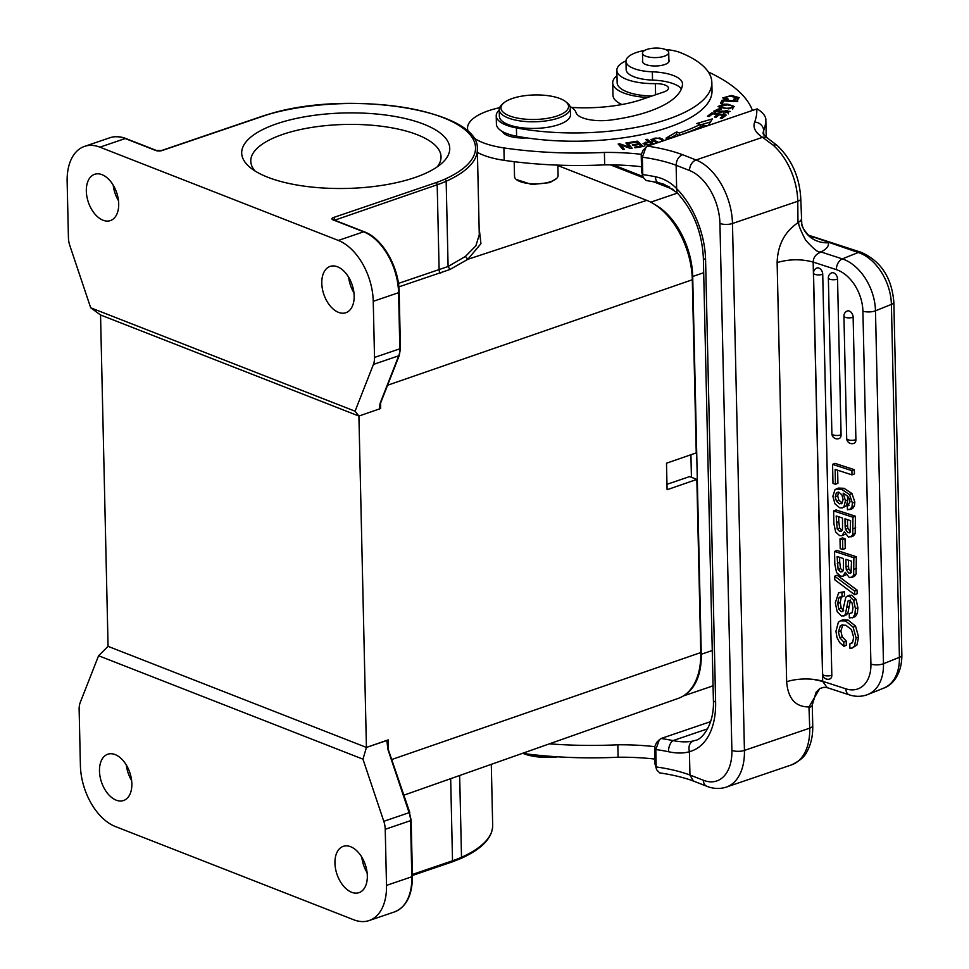 <?xml version="1.0" encoding="UTF-8"?>
<svg xmlns="http://www.w3.org/2000/svg" width="969" height="969" viewBox="0 0 969 969"><rect width="100%" height="100%" fill="white"/><g stroke="black" fill="none" stroke-linecap="round" stroke-linejoin="round"><path stroke-width="1.45" d="M654.656 746.651A115.614 41.958 -1.3 0 0 617.834 744.798A204.544 74.225 178.7 0 1 549.447 743.829M522.4 753.373A204.544 74.225 -1.3 0 0 618.113 757.225A115.614 41.958 178.7 0 1 654.935 759.078M617.834 744.798L618.113 757.225M668.513 751.726C676.592 753.458 683.569 753.446 689.419 751.69C688.196 746.36 689.528 742.763 693.416 740.91C687.954 742.254 681.159 742.157 673.019 740.607A8.891 4.433 101.6 0 0 668.513 751.726A102.266 37.113 -1.3 0 0 655.807 749.546L654.656 746.881L656.594 742.484L659.344 739.783M654.656 746.881L655.056 764.275L656.643 769.774L656.195 766.939A102.266 37.113 178.7 0 1 671.335 769.64A102.266 37.113 178.7 0 1 689.952 775.018L703.385 780.275A44.465 27.18 71.2 0 0 731.886 750.369L719.931 223.464A8.891 3.222 -1.3 0 0 732.479 223.5L797.778 201.261A53.356 32.607 -108.8 0 0 773.226 145.241A8.891 4.809 -48.6 0 1 777.308 145.604L767.521 138.107A8.891 7.292 122.5 0 0 762.555 137.319L773.226 145.241M726.314 787.094A53.356 32.607 -108.8 0 0 744.434 750.406L809.733 728.167A8.891 3.222 178.7 0 0 812.737 725.66C812.967 735.544 811.077 744.156 807.044 751.496C805.106 756.329 799.958 760.786 791.612 764.856L726.314 787.094C719.931 789.154 713.438 788.887 706.813 786.283L693.392 781.038C683.944 777.513 672.692 774.8 659.659 772.887L656.643 769.774M710.64 721.626L661.064 738.499L659.332 739.807L655.807 749.546L656.195 766.939L655.056 764.275M693.332 781.014L689.952 775.018L689.419 751.653A71.149 43.484 -108.8 0 0 702.925 743.562A71.149 43.484 -108.8 0 0 715.619 702.125A8.891 3.222 -1.3 0 1 713.39 700.054C714.613 725.151 701.302 740.146 695.245 740.364A62.246 38.045 71.2 0 1 693.416 740.91M791.612 764.856A53.356 32.607 -108.8 0 0 809.733 728.167L808.958 706.934L819.786 688.535L823.88 687.3L827.235 687.675L849.256 694.834C855.675 696.917 861.865 696.808 867.836 694.507A44.465 29.797 68.1 0 0 883.486 663.729L899.414 657.333A8.891 3.222 -1.3 0 0 901.86 655.032C901.933 674.703 891.916 685.519 883.764 688.111A44.465 29.797 -111.9 0 0 899.414 657.333L891.395 304.399A44.465 29.797 -111.9 0 0 858.231 252.497A8.891 5.753 -72 0 1 861.175 252.328L808.328 235.128M808.958 706.934C795.464 707.007 788.015 698.613 786.646 681.764L777.126 262.563C777.707 245.036 784.66 231.748 797.971 222.7L797.778 201.261A8.891 3.222 178.7 0 0 800.782 198.766C799.619 177.206 791.794 159.485 777.308 145.604M827.163 687.651L822.681 681.401L813.366 679.39A26.684 9.678 -1.3 0 0 786.646 681.764M643.198 177.424L641.611 171.925L643.198 177.424L646.214 180.525L658.375 182.644A8.891 4.433 -78.4 0 1 655.468 176.77C663.608 178.441 670.669 182.378 676.641 188.58L676.12 165.263C676.41 160.103 678.542 156.578 682.515 154.689L696.033 159.97L762.555 137.319A68.472 24.855 -1.3 0 1 754.657 122.094A233.892 84.872 178.7 0 0 756.789 108.988L757.249 108.916C763.293 112.792 766.164 116.643 765.849 120.471L766.237 137.223M797.971 222.7C800.479 222.858 794.883 219.854 805.675 240.179C821.603 257.936 820.053 249.929 821.203 251.795A35.574 12.912 -1.3 0 0 828.374 242.783A26.684 24.794 -12.7 0 1 801.775 223.791L801.775 223.791A26.684 24.794 -12.7 0 1 801.23 219.684M777.126 262.563C789.299 259.038 801.315 258.88 813.161 262.078C813.476 257.027 816.213 253.696 821.349 252.073L821.203 251.795M655.468 176.77A102.266 37.113 -1.3 0 0 642.762 174.59L642.362 157.196L645.899 147.445L647.619 146.149L756.789 108.988M676.641 188.58L676.98 192.613C693.126 210.212 701.931 231.894 703.349 257.657A8.891 3.222 -1.3 0 0 705.577 259.728L715.619 702.125M641.611 171.925L641.212 154.531L643.198 150.086M477.402 152.375A62.246 22.59 -1.3 0 0 504.183 160.345A204.544 74.225 -1.3 0 0 604.68 164.863A115.614 41.958 178.7 0 1 641.49 166.729M509.633 136.278L511.68 135.103M708.315 71.972A231.216 83.903 178.7 0 1 752.441 110.466M641.212 154.301A115.614 41.958 -1.3 0 0 604.39 152.436A204.544 74.225 178.7 0 1 503.904 147.918A62.246 22.59 178.7 0 1 473.029 137.259M468.56 132.159A62.246 22.59 178.7 0 1 467.53 128.271A62.246 22.59 178.7 0 1 488.558 110.732A62.246 22.59 178.7 0 1 499.604 107.692M571.589 107.426A80.039 29.046 -1.3 0 0 641.878 99.444L663.959 91.922A13.336 4.845 -1.3 0 0 668.465 88.167A13.336 4.845 -1.3 0 0 655.347 83.625A39.123 14.196 178.7 0 1 626.664 79.397A39.123 14.196 178.7 0 1 616.853 70.301A39.123 14.196 178.7 0 1 625.974 60.89M722.123 100.195L720.488 103.247L722.341 103.344L723.637 100.933L737.482 101.66L737.833 101.006L722.123 100.195L722.68 102.714M627.379 142.782L625.901 142.976L629.632 147.264L619.76 143.787L618.174 144.006L622.922 149.456L624.399 149.262L620.681 144.975L630.54 148.451L632.127 148.233L627.379 142.782L627.428 144.732M708.339 125.473L712.324 118.908L696.808 123.523L700.26 124.383A149.844 54.373 178.7 0 1 679.426 133.044L676.58 131.929L666.066 138.119L674.569 136.98M682.382 134.182A154.289 55.996 -1.3 0 0 703.821 125.28L706.764 126.018M637.372 141.159L628.893 142.552L629.596 143.182L636.572 142.031L638.583 143.836L632.297 144.865L632.987 145.483L639.286 144.454L641.103 146.065L634.38 147.167L635.083 147.797L643.295 146.44L637.372 141.159L637.42 142.782M728.228 99.129L724.606 97.784L729.718 96.161L737.494 97.712L733.727 99.177L734.005 99.831L739.299 97.699L731.522 95.483L722.777 97.893L727.489 99.771L728.228 99.129M711.827 112.876L707.431 116.268L709.126 116.534L712.748 113.748L717.654 114.512L714.395 117.019L716.079 117.285L719.337 114.766L723.758 115.456L720.27 118.145L721.978 118.412L726.241 115.117L711.827 112.876L711.864 114.427M653.76 144.054L647.159 139.27L645.693 139.56L648.552 141.619L643.053 143.557L648.285 145.447L651.144 144.95M721.53 111.096L719.931 111.847L715.594 111.29L715.631 112.549L715.606 111.35L720.803 109.703L721.251 109.097L718.295 109.037L713.717 111.241L721.263 112.404L723.298 111.471C726.895 110.187 728.458 110.369 727.973 111.992L723.443 113.409L730.141 111.399L721.53 111.096L721.554 112.295M728.361 113.882L728.313 111.399L727.998 113.119M727.852 104.216L723.795 104.167L718.09 106.469L728.821 108.891L734.49 106.554L727.852 104.216L727.864 104.918M664.177 140.517L659.853 137.937L650.841 139.512L657.079 142.927M496.225 115.82L496.407 124.105A40.02 14.523 -1.3 0 0 496.649 125.558A40.02 14.523 -1.3 0 0 502.378 131.505A22.239 8.067 -1.3 0 0 526.845 137.913A130.73 47.445 -1.3 0 0 667.871 127.569A130.73 47.445 -1.3 0 0 712.021 90.747L711.84 82.462A130.73 47.445 178.7 0 1 667.677 119.284A130.73 47.445 178.7 0 1 516.416 127.932A40.02 14.523 178.7 0 1 496.225 115.82A40.02 14.523 178.7 0 1 499.241 110.115M570.051 106.493A40.02 14.523 178.7 0 1 576.01 112.561A26.684 9.678 -1.3 0 0 610.155 120.12A101.382 36.786 -1.3 0 0 648.249 111.689A101.382 36.786 -1.3 0 0 682.479 84.267A35.574 12.912 -1.3 0 0 682.491 83.867A35.574 12.912 -1.3 0 0 652.343 71.803A31.129 11.301 178.7 0 1 625.962 61.253L626.156 69.538A31.129 11.301 -1.3 0 0 633.532 76.612A31.129 11.301 -1.3 0 0 652.525 80.088A35.574 12.912 178.7 0 1 681.401 88.857M604.68 164.863L604.39 152.436M647.558 97.506A43.581 15.819 178.7 0 1 623.612 92.951A43.581 15.819 178.7 0 1 612.699 82.825A43.581 15.819 178.7 0 1 616.987 75.764M616.853 70.301L617.144 82.728A39.123 14.196 -1.3 0 0 651.883 96.04M612.699 82.825L612.977 95.253A43.581 15.819 -1.3 0 0 621.892 104.531M721.844 103.32L722.184 102.678M620.717 146.937L620.681 144.975M619.809 145.883L619.76 143.787M629.644 148.136L629.632 147.264M700.272 124.989L710.471 121.961M671.614 137.368L676.641 134.412L676.58 131.929M679.475 135.309L679.426 133.044M676.641 134.412L679.184 135.406M696.517 128.72A149.844 54.373 -1.3 0 0 700.321 126.866L700.26 124.383M641.115 146.803L641.103 146.065M638.607 144.563L638.583 143.836M723.916 99.008L724.618 98.717M737.518 98.693L738.221 98.971M723.795 117.007L723.758 115.456M717.69 116.05L717.654 114.512M648.564 142.382L648.552 141.619M647.183 140.638L647.159 139.27M651.883 144.042L647.655 144.817L644.785 143.642L649.375 142.225L651.907 144.696M647.655 144.817L647.667 145.495M723.94 113.446L723.916 112.792M715.001 112.368L715.619 112.077M732.673 107.535L733.424 107.85M719.192 107.704L719.906 107.377M731.898 105.766C736.174 107.862 724.885 109.255 720.766 107.317L719.894 106.445L727.307 104.87L731.898 105.766L732.709 109.097M651.713 140.868L652.561 140.481M658.605 142.407L652.549 139.415C654.123 137.695 656.958 137.671 661.04 139.33L662.614 141.147M625.962 61.253A31.129 11.301 178.7 0 1 636.476 52.483A31.129 11.301 178.7 0 1 644.664 50.436M665.437 49.504A31.129 11.301 178.7 0 1 680.807 52.774A130.73 47.445 178.7 0 1 711.84 82.462M502.378 131.505A40.02 14.523 -1.3 0 0 516.61 136.217A130.73 47.445 -1.3 0 0 526.845 137.913M557.865 165.13L558.096 175.486A21.79 7.909 178.7 0 1 556.448 178.599A21.79 7.909 178.7 0 1 550.743 181.615A21.79 7.909 178.7 0 1 516.32 179.507A21.79 7.909 178.7 0 1 514.527 176.467L514.2 161.69M516.32 179.507L531.848 184.534L549.811 182.596L556.448 178.599M557.878 165.578L646.747 200.353A66.704 40.759 -108.8 0 1 692.314 279.762L387.588 385.238M479.255 234.837L475.852 245.872L465.411 256.434L467.833 259.304L480.939 243.679L479.122 227.812M108.068 646.347L100.546 314.973L358.905 416.052L366.427 747.426L108.068 646.347L98.584 655.734L362.963 759.163L366.427 747.426L387.842 740.025L387.382 743.247L388.521 749.098L387.879 749.328L386.873 740.498L366.427 747.426M362.963 759.163L383.797 821.3A17.781 10.865 71.2 0 1 385.226 829.282L386.51 885.387A51.139 31.25 71.2 0 1 369.141 920.55A51.139 31.25 71.2 0 1 353.733 919.775L115.323 826.509A51.139 31.25 71.2 0 1 80.403 765.619L79.131 709.514A17.781 10.865 71.2 0 1 80.221 702.525L98.584 655.734M380.563 403.128L380.684 408.494L358.905 416.052L355.066 411.207L90.686 307.779L100.546 314.973M90.686 307.779L69.853 245.642A17.781 10.865 71.2 0 1 68.424 237.659L67.14 181.554A51.139 31.25 71.2 0 1 84.509 146.392A51.139 31.25 71.2 0 1 99.916 147.167L338.326 240.433A51.139 31.25 71.2 0 1 373.247 301.323L374.518 357.428A17.781 10.865 71.2 0 1 373.428 364.417L355.066 411.207M379.351 409.112L380.03 403.516L398.743 355.793A17.781 10.865 -108.8 0 0 399.846 348.804L398.574 292.699A51.139 31.25 -108.8 0 0 363.641 231.821L333.033 219.842A4.445 1.611 -1.3 0 1 333.421 217.553L435.977 182.644A87.149 31.626 178.7 0 0 444.771 179.204A129.834 47.118 178.7 0 0 443.003 117.576A129.834 47.118 178.7 0 0 274.675 112.658A87.149 31.626 178.7 0 0 264.67 115.626L162.114 150.534A4.445 1.611 -1.3 0 1 155.839 150.522L125.231 138.543A51.139 31.25 -108.8 0 0 109.836 137.768C114.875 136.096 120.241 136.35 125.922 138.543A1.781 1.248 111.4 0 0 125.231 138.543L99.916 147.167M666.963 484.318L689.625 476.591L696.844 479.413L700.769 652.561L391.997 759.442M696.844 479.413L667.084 489.72L666.49 463.206L696.239 452.911L692.314 279.762M403.964 795.149L678.373 698.346A66.704 40.759 -108.8 0 0 700.769 652.561M367.118 872.742A24.455 14.947 71.2 0 1 361.812 857.177M131.651 780.614A24.455 14.947 71.2 0 1 126.345 765.05M99.48 771.033A24.455 14.947 -108.8 0 0 123.56 800.527A24.455 14.947 -108.8 0 0 131.857 783.703A24.455 14.947 -108.8 0 0 107.789 754.221A24.455 14.947 -108.8 0 0 99.48 771.033M334.947 863.161A24.455 14.947 -108.8 0 0 359.014 892.643A24.455 14.947 -108.8 0 0 367.324 875.831A24.455 14.947 -108.8 0 0 343.256 846.349A24.455 14.947 -108.8 0 0 334.947 863.161M654.826 204.532A62.246 38.045 71.2 0 1 692.702 276.468L701.277 654.257A62.246 38.045 71.2 0 1 685.701 694.301M691.43 477.305L690.921 454.752M646.747 200.353L467.833 259.304L449.967 269.491L398.84 286.872M380.32 408.639L379.739 406.508L380.611 403.007A1.781 1.139 -158.6 0 1 380.03 403.516M118.484 200.692A24.455 14.947 71.2 0 1 113.191 185.127M86.326 191.111A24.455 14.947 -108.8 0 0 110.393 220.593A24.455 14.947 -108.8 0 0 118.703 203.781A24.455 14.947 -108.8 0 0 94.635 174.299A24.455 14.947 -108.8 0 0 86.326 191.111M321.793 283.239A24.455 14.947 -108.8 0 0 345.86 312.721A24.455 14.947 -108.8 0 0 354.169 295.908A24.455 14.947 -108.8 0 0 330.102 266.414A24.455 14.947 -108.8 0 0 321.793 283.239M353.951 292.82A24.455 14.947 71.2 0 1 348.658 277.255M465.411 256.434L448.102 266.511L398.416 283.42M388.169 749.207L409.766 812.446L409.112 812.676L387.879 749.328M388.412 748.734L388.206 739.88L386.873 740.498M550.828 756.341A35.574 12.912 178.7 0 1 526.773 753.943M557.853 756.825A33.794 12.258 178.7 0 1 523.248 753.482M414.587 177.642A104.046 37.755 -1.3 0 0 441.864 163.228A104.046 37.755 -1.3 0 0 406.12 118.763A104.046 37.755 -1.3 0 0 276.843 123.753A104.046 37.755 -1.3 0 0 250.244 167.576A104.046 37.755 -1.3 0 0 414.587 177.642M255.017 170.98A95.156 34.533 178.7 0 1 250.777 161.145A95.156 34.533 178.7 0 1 282.924 134.34A95.156 34.533 178.7 0 1 384.657 126.673A95.156 34.533 178.7 0 1 441.04 156.821A95.156 34.533 178.7 0 1 437.237 166.85M642.653 60.55A13.336 4.845 -1.3 0 0 642.447 61.435A13.336 4.845 -1.3 0 0 650.356 65.662A13.336 4.845 -1.3 0 0 664.625 64.584A13.336 4.845 -1.3 0 0 669.131 60.829A13.336 4.845 -1.3 0 0 668.889 59.945M503.529 103.15L501.918 104.591A35.574 12.912 -1.3 0 0 499.229 109.679L499.374 116.304A35.574 12.912 -1.3 0 0 520.462 127.581A35.574 12.912 -1.3 0 0 558.495 124.71A35.574 12.912 -1.3 0 0 570.511 114.693L570.353 108.068A35.574 12.912 -1.3 0 0 567.434 103.102L565.763 101.733A33.794 12.258 -1.3 0 0 512.383 98.463A33.794 12.258 -1.3 0 0 503.529 103.15A33.794 12.258 -1.3 0 0 515.133 117.588A33.794 12.258 -1.3 0 0 557.127 115.965A33.794 12.258 -1.3 0 0 565.763 101.733M649.848 57.232A13.118 4.76 178.7 0 1 642.483 53.138A13.118 4.76 178.7 0 1 661.355 48.45A13.118 4.76 178.7 0 1 668.719 52.544A13.118 4.76 178.7 0 1 649.848 57.232M499.229 109.679A35.574 12.912 -1.3 0 0 520.305 120.943A35.574 12.912 -1.3 0 0 558.338 118.085A35.574 12.912 -1.3 0 0 570.353 108.068M810.774 236.969L814.977 237.575L808.74 235.491M814.977 237.575L858.231 252.497L842.315 258.893L821.349 252.073M835.46 484.258L833.001 483.458L832.565 464.369L835.012 463.376L854.343 469.674L854.44 473.902L851.993 474.883L835.133 469.396L835.46 484.258L837.919 483.277L837.616 470.207M851.993 493.572L844.035 488.303L838.573 488.061L836.126 489.054L841.589 489.284L849.534 494.565L852.405 503.093L851.945 506.981L849.849 509.658L852.296 508.677L854.392 506L854.852 502.112L851.993 493.572L849.534 494.565M852.865 508.35L847.427 509.815L847.342 505.866L850.031 501.906L849.353 498.829L847.56 496.055L843.139 493.136L845.452 500.791L843.938 506.763L842.461 507.889L846.385 505.782L847.899 499.81L847.269 495.777M833.619 510.929L836.065 509.948L855.409 516.235L855.179 533.568L853.495 535.869L848.456 537.129L844.374 531.799L842.013 535.687L839.663 535.651L835.641 532.017L833.909 523.769L833.619 510.929L852.95 517.228L855.409 516.235M842.013 535.687L845.283 534.173M840.002 538.873L842.449 537.892L845.029 538.728L845.247 548.527L842.8 549.508L840.22 548.672L840.002 538.873L842.57 539.709L845.029 538.728M834.539 551.446L836.986 550.465L856.33 556.751L856.099 574.084L854.416 576.385L849.377 577.645L845.295 572.316L842.921 576.204L840.583 576.167L836.562 572.534L834.83 564.285L834.539 551.446L853.871 557.744L856.33 556.751M842.921 576.204L846.203 574.69M857.081 590.121L837.143 575.223L834.697 576.204L854.634 591.114L857.081 590.121L857.165 593.743L854.719 594.736L834.781 579.801L834.697 576.204M846.833 614.721L841.601 616.054L837.168 611.657L835.302 602.803L838.657 592.713L841.952 592.689L842.049 596.928L839.905 597.001L838.645 598.176L837.761 603.505L838.754 608.968L841.225 611.73L842.57 611.5L845.743 597.522L846.506 596.541L849.304 596.165L853.641 600.368L855.445 608.738L854.924 614.189L853.035 617.447L849.353 617.931L849.256 613.704L852.211 612.541L852.974 607.829L852.03 602.972L849.704 600.501L847.996 601.046L845.368 614.419L843.745 616.09L847.814 613.438L850.455 600.065M852.078 612.759L849.256 613.704M855.494 616.454L852.32 617.859L855.494 616.454L857.383 613.207L857.904 607.757L856.087 599.387L851.751 595.184L848.953 595.56M843.672 610.749L841.201 607.987L840.22 602.524L841.334 596.819M841.952 592.689L844.399 591.708L844.496 595.935L842.049 596.928M844.399 591.708L838.657 592.713M852.223 648.031L856.959 644.991L858.558 637.008L855.554 626.119L847.936 619.954L842.836 619.833L840.389 620.826L845.489 620.935L853.108 627.113L856.111 638.002L854.501 645.972L852.223 648.031L849.886 648.225L849.789 643.997L851.969 643.113M849.789 643.997L852.744 642.059L853.641 637.154L851.424 629.559L845.804 625.235L841.528 625.114L840.305 625.877L838.415 631.958L839.748 637.711L843.769 642.047L846.228 641.054L846.325 645.293L843.866 646.275L839.578 642.544L836.974 637.517L835.944 631.279L838.379 622.219L840.389 620.826M846.228 641.054L842.194 636.73L840.862 630.976L842.848 624.811M853.132 317.202A5.342 3.573 -111.9 0 0 847.269 311.001A5.342 5.342 0 0 0 843.926 316.064A5.342 1.938 -1.3 0 0 845.586 317.42A5.342 1.938 -1.3 0 0 853.132 317.202L855.906 439.635A5.342 3.573 -111.9 0 1 854.028 443.33A5.342 5.342 0 0 1 846.7 438.509A5.342 1.938 -1.3 0 0 848.359 439.865A5.342 1.938 -1.3 0 0 855.906 439.635M837.543 279.072A5.342 3.573 -111.9 0 0 831.693 272.858A5.342 5.342 0 0 0 828.35 277.933A5.342 1.938 -1.3 0 0 830.009 279.29A5.342 1.938 -1.3 0 0 837.543 279.072L841.08 434.815A5.342 3.573 -111.9 0 1 839.202 438.509A5.342 5.342 0 0 1 831.886 433.676A5.342 1.938 -1.3 0 0 833.546 435.033A5.342 1.938 -1.3 0 0 841.08 434.815M822.729 274.239A5.342 3.573 -111.9 0 0 816.867 268.038A5.342 5.342 0 0 0 813.524 273.113A5.342 1.938 -1.3 0 0 815.183 274.469A5.342 1.938 -1.3 0 0 822.729 274.239L831.826 675.223A5.342 3.573 -111.9 0 1 829.948 678.918A5.342 5.342 0 0 1 822.62 674.085A5.342 1.938 -1.3 0 0 824.28 675.441A5.342 1.938 -1.3 0 0 831.826 675.223M832.565 464.369L851.896 470.655L854.343 469.674M851.896 470.655L851.993 474.883M848.359 505.673L849.123 505.152M842.461 507.889L839.784 507.877L834.927 503.783L832.88 496.249L835.024 489.684L836.126 489.054M841.891 494.88L839.106 492.397L836.283 493.027L835.242 496.855L836.465 501.312L839.384 503.832L842.097 503.153L843.078 499.507L841.891 494.88M837.204 492.385L838.294 492.228M841.165 503.844L842.097 503.153M842.255 502.947L838.912 500.331L837.688 495.862L838.742 492.046M852.95 517.228L852.732 534.561L851.036 536.862L853.495 535.869M842.497 518.027L842.497 529.219L841.504 531.145L839.639 531.448L837.192 529.001L836.186 515.968L842.497 518.027M850.467 531.799L847.851 528.371L847.584 525.477L845.138 526.458L844.968 518.827L850.588 520.656L850.128 532.223L848.02 532.78L850.322 531.86M845.138 526.458L845.404 529.353L848.02 532.78M849.425 532.817L850.128 532.223M839.639 531.448L842.073 530.467L839.651 528.02L838.791 521.71L836.332 522.691M838.669 516.78L838.791 521.71M847.451 519.638L847.584 525.477M842.57 539.709L842.8 549.508M853.871 557.744L853.653 575.065L851.957 577.367L854.416 576.385M843.418 558.544L843.418 569.736L842.424 571.662L840.559 571.952L838.112 569.518L837.107 556.485L843.418 558.544M851.388 572.316L848.771 568.888L848.505 565.993L846.058 566.974L845.889 559.343L851.509 561.172L851.048 572.74L848.941 573.297L851.242 572.376M846.058 566.974L846.312 569.869L848.941 573.297M850.346 573.333L851.048 572.74M843.006 570.971L840.571 568.537L839.711 562.226L837.252 563.207M839.59 557.296L839.711 562.226M848.372 560.155L848.505 565.993M854.634 591.114L854.719 594.736M842.982 611.027L841.225 611.73L842.57 611.5M846.506 596.541L849.619 595.148M849.704 600.501L848.892 600.392M843.769 642.047L843.866 646.275M707.636 728.821L673.019 740.607A111.169 40.335 -1.3 0 0 661.064 738.499M809.26 707.455A8.891 3.222 -1.3 0 0 812.252 705.178A8.891 3.222 -1.3 0 0 812.264 704.947A8.891 3.222 -1.3 0 0 812.24 704.717M731.886 750.369A8.891 3.222 178.7 0 0 744.434 750.406L732.479 223.5A53.356 32.607 -108.8 0 0 696.033 159.97A8.891 6.25 -68.6 0 0 689.553 170.52A44.465 27.18 71.2 0 1 719.931 223.464M706.813 786.283A8.891 6.25 -68.6 0 1 703.385 780.275M705.577 259.728A71.149 43.484 -108.8 0 0 676.628 188.616M641.212 154.531L642.362 157.196A102.266 37.113 178.7 0 1 657.66 159.933A102.266 37.113 178.7 0 1 676.12 165.263L689.553 170.52M836.368 269.636A8.891 5.753 -72 0 1 842.315 258.893A44.465 29.797 68.1 0 1 875.479 310.807L883.486 663.729A8.891 3.222 178.7 0 1 870.913 664.092L862.907 311.158A35.574 23.837 68.1 0 0 836.356 269.636L813.161 262.078L822.681 681.292L845.889 688.838A8.891 5.753 108 0 0 849.256 694.834M813.366 679.39A26.684 9.678 -1.3 0 1 822.681 681.292A8.891 5.753 108 0 0 822.681 681.401M798.25 221.974A8.891 3.222 -1.3 0 0 801.254 219.466A8.891 3.222 -1.3 0 0 801.218 219.236M682.515 154.689A111.169 40.335 -1.3 0 0 647.619 146.149M767.521 138.107L763.112 133.758A59.581 21.621 178.7 0 1 763.657 130.645L763.754 134.933M765.849 120.471A242.783 88.106 -1.3 0 1 763.657 130.645A8.891 8.2 -159.5 0 0 754.657 122.094M504.183 160.345L503.904 147.918M655.347 83.625L655.601 94.768M725.357 98.547L725.381 99.444M645.754 142.976L645.729 142.177M719.931 111.847L719.943 112.719M718.308 109.727L718.295 109.037M723.807 104.822L723.795 104.167M720.791 108.249L720.766 107.317M659.853 137.937L659.877 138.761M662.53 140.578L662.493 139.003M652.597 141.474L652.561 139.718M652.343 71.803L652.525 80.088M516.61 136.217L516.416 127.932M338.326 240.433L363.641 231.821A1.781 1.248 111.4 0 1 364.332 231.821C382.513 238.313 399.034 267.105 399.167 292.202A1.781 0.642 178.7 0 1 398.574 292.699L373.247 301.323M374.518 357.428L399.846 348.804A1.781 0.642 178.7 0 0 400.439 348.307L399.337 355.284A1.781 1.139 -158.6 0 1 398.743 355.793L373.428 364.417M491.295 764.347L492.676 825.394A131.614 47.76 178.7 0 1 461.51 857.286L459.657 775.503M412.382 874.45L452.523 860.787A88.93 32.268 -1.3 0 0 461.51 857.286A1.781 1.26 -114.1 0 1 460.881 858.51L451.929 862.01A1.781 1.09 -108.8 0 0 452.523 860.787L450.67 778.676M451.384 861.986A1.781 1.09 -108.8 0 0 451.929 862.01L412.406 875.467M383.797 821.3L409.112 812.676A17.781 10.865 -108.8 0 1 410.553 820.658L385.226 829.282M386.51 885.387L411.825 876.763L410.553 820.658A1.781 0.642 178.7 0 0 411.147 820.162L412.431 876.267A1.781 0.642 178.7 0 1 411.825 876.763A51.139 31.25 -108.8 0 1 394.456 911.926L369.141 920.55M610.434 164.863L643.307 177.727M653.469 181.712L673.431 189.512M713.063 685.616A62.246 38.045 71.2 0 1 710.12 686.851L713.063 685.652M701.277 654.257L712.263 650.514M692.702 276.468L703.688 272.737M650.744 202.17L677.44 193.085M440.701 273.088A2.665 1.635 71.8 0 1 439.127 270.012L437.189 184.764A1.781 1.09 -108.8 0 0 435.977 182.644M333.736 220.423L333.711 219.842A1.781 1.248 111.4 0 0 333.033 219.842M334.026 219.963A2.665 0.969 178.7 0 1 334.632 219.672A1.781 1.09 -108.8 0 0 333.421 217.553M334.644 220.205L437.189 184.764A88.93 32.268 -1.3 0 0 446.164 181.251A1.781 1.26 -114.1 0 0 444.771 179.204M449.967 269.491L448.102 266.511L446.164 181.251A131.614 47.76 -1.3 0 0 477.342 149.371C480.563 111.072 355.199 90.117 274.263 112.586A1.781 0.896 75.6 0 1 274.675 112.658M273.936 112.84A1.781 0.896 75.6 0 1 274.263 112.586L264.137 115.59A1.781 1.09 71.2 0 1 264.67 115.626M161.229 150.776A1.781 1.09 71.2 0 1 161.581 150.51A1.781 1.09 71.2 0 1 162.114 150.534M125.922 138.543L156.53 150.522A1.781 1.248 111.4 0 0 155.839 150.522M409.415 812.555L411.147 820.162M505.988 133.225L506.024 134.848M870.913 664.092A35.574 23.837 68.1 0 1 845.889 688.838M862.907 311.17A8.891 3.222 -1.3 0 0 875.479 310.807L891.395 304.399A8.891 3.222 -1.3 0 0 893.842 302.11C891.783 277.667 880.894 261.073 861.175 252.328M844.035 488.303L841.589 489.284M852.405 503.093L854.852 502.112M851.945 506.981L854.392 506M845.452 500.791L847.899 499.81M843.938 506.763L846.385 505.782M841.843 502.838L839.384 503.832M838.912 500.331L836.465 501.312M837.688 495.862L835.242 496.855M853.217 528.771L855.663 527.778M852.732 534.561L855.179 533.568M839.651 528.02L837.192 529.001M847.851 528.371L845.404 529.353M854.137 569.275L856.584 568.294M853.653 575.065L856.099 574.084M842.994 570.983L840.559 571.952M840.571 568.537L838.112 569.518M848.771 568.888L846.312 569.869M838.645 598.176L841.092 597.195M837.761 603.505L840.22 602.524M838.754 608.968L841.201 607.987M849.304 596.165L851.751 595.184M853.641 600.368L856.087 599.387M855.445 608.738L857.904 607.757M854.924 614.189L857.383 613.207M847.996 601.046L849.498 600.441M846.785 607.442L849.232 606.461M845.368 614.419L847.814 613.438M856.959 644.991L854.501 645.972M840.305 625.877L842.751 624.884M838.415 631.958L840.862 630.976M839.748 637.711L842.194 636.73M845.489 620.935L847.936 619.954M853.108 627.113L855.554 626.119M856.111 638.002L858.558 637.008M812.737 725.66L812.264 704.947L816.164 692.108L819.859 688.499M713.39 700.054L703.349 257.657M800.782 198.766L801.775 223.791C801.036 227.909 812.058 239.416 810.726 236.945L809.999 236.763M658.375 182.644L664.237 184.352L676.98 192.613M643.15 150.134L645.911 147.433M467.53 128.271L467.603 131.275M737.542 100.195L737.494 97.712M724.655 100.267L724.606 97.784M644.845 146.125L644.785 143.642M719.943 108.928L719.894 106.445M652.585 142.055L652.537 139.56M513.606 135.587L513.643 137.223M84.509 146.392L109.836 137.768M492.676 825.394C492.409 838.028 481.811 849.074 460.881 858.51M613.256 164.9L642.907 176.503M658.92 182.766L669.676 186.981M683.278 695.996L710.12 686.851M399.337 355.284L380.611 403.007M399.167 292.202L400.439 348.307M333.711 219.842L364.332 231.821M156.53 150.522L161.581 150.51L264.137 115.59M477.342 149.371L479.28 234.837M412.431 876.267C412.382 895.138 406.386 907.02 394.456 911.926M642.483 53.138L642.689 62.307M668.719 52.544L668.925 61.713M883.764 688.111L867.836 694.507M901.86 655.032L893.842 302.11M846.7 438.509L843.926 316.064M831.886 433.676L828.35 277.933M822.62 674.085L813.524 273.113"/></g></svg>
